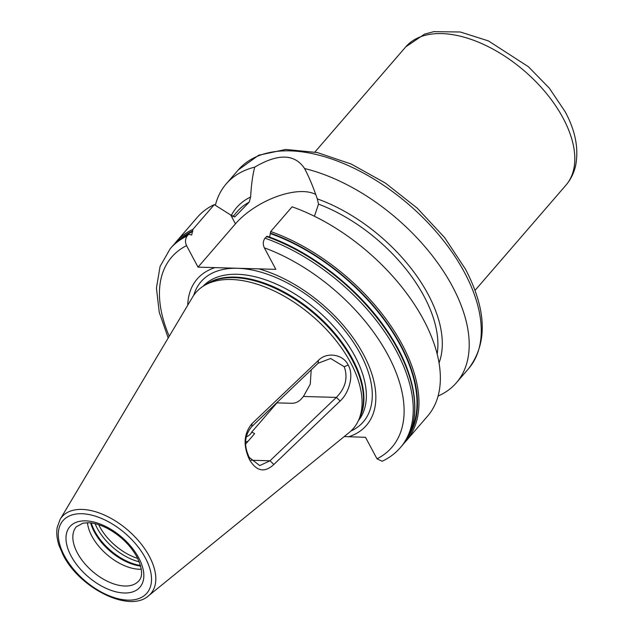 <?xml version="1.0" encoding="UTF-8"?>
<svg xmlns="http://www.w3.org/2000/svg" width="633" height="633" viewBox="0 0 633 633"><rect width="100%" height="100%" fill="white"/><g stroke="black" fill="none" stroke-linecap="round" stroke-linejoin="round"><path stroke-width="0.95" d="M245.58 442.016A33.889 18.998 -139.2 0 0 248.128 441.193M245.62 444.105L254.64 433.652L251.752 432.038L276.953 402.873L292.019 403.3C295.366 403.221 298.357 401.892 300.984 399.304L303.436 396.472L336.352 397.405L270.03 460.769L259.728 465.587L249.267 457.437C243.626 445.545 244.465 435.275 251.792 426.61L318.114 363.239L330.632 358.484L344.241 366.729C348.134 377.822 345.499 388.045 336.352 397.405L340.135 401.006L273.844 464.495C264.697 472.97 256.618 471.435 249.616 459.875C242.922 445.672 243.721 433.589 252.013 423.612L318.431 360.367C326.699 351.631 343.205 354.195 348.166 365.027C354.33 375.084 348.918 393.275 340.135 401.006M192.519 297.194A104.018 58.315 40.8 0 1 204.127 285.633A104.018 58.315 40.8 0 1 350.619 362.669A104.018 58.315 -139.2 0 1 358.935 419.386A104.018 58.315 -139.2 0 1 349.171 432.545L148.533 595.811A58.719 32.924 -139.2 0 0 149.348 556.367A58.719 32.924 -139.2 0 0 102.364 514.178A58.719 32.924 -139.2 0 0 60.103 519.408L192.519 297.194M273.899 406.41A29.759 16.687 40.8 0 1 271.731 407.573M311.214 369.838L310.249 384.191L303.436 396.472M438.06 396.068A152.102 85.273 -139.2 0 0 456.409 382.759A152.102 85.273 -139.2 0 0 452.453 286.464A152.102 85.273 -139.2 0 0 304.576 168.536C308.92 176.686 313.161 186.806 317.299 198.889A128.736 72.178 40.8 0 1 439.033 362.978M231.314 215.402A128.736 72.178 40.8 0 1 250.636 196.998C251.293 185.018 252.654 175.064 254.727 167.128A152.102 85.273 -139.2 0 0 226.218 183.871A152.102 85.273 -139.2 0 0 215.362 205.282M317.299 198.889L318.526 204.135L314.427 216.249M315.772 194.497A53.235 24.972 -28.1 0 0 235.444 223.845L230.744 215.03L234.859 216.834L235.357 216.399L249.188 202.164L250.636 196.998M400.452 447.523L401.892 445.861C422.512 422.717 418.136 379.555 391.463 337.397C364.386 293.308 314.174 252.448 267.189 236.267L264.982 238.174A152.102 85.273 40.8 0 1 387.942 336.756A152.102 85.273 40.8 0 1 400.452 447.523C395.451 453.291 389.35 457.865 382.15 461.267L376.999 458.814L365.51 437.308L344.225 436.572M235.444 223.845L198.034 267.142L186.553 245.636C184.963 242.13 185.168 238.91 187.186 235.974L188.626 234.305L191.704 235.009L192.907 229.352A152.102 85.273 40.8 0 0 175.982 242.02L197.361 217.269A152.102 85.273 40.8 0 1 214.286 204.609L230.744 215.03M292.082 206.809A152.102 85.273 40.8 0 1 415.042 305.383A152.102 85.273 40.8 0 1 427.552 416.158L406.164 440.908A152.102 85.273 40.8 0 0 393.663 330.133A152.102 85.273 40.8 0 0 270.702 231.559L292.082 206.809M254.727 167.128C278.148 153.321 294.772 153.787 304.576 168.536L304.457 168.307M188.626 234.305L188.903 234.091C182.09 237.304 176.354 241.592 171.701 246.973A152.102 85.273 -139.2 0 1 188.626 234.305M192.907 229.352L214.286 204.609M198.034 267.142L275.83 269.349L264.349 247.835C262.758 244.346 262.964 241.126 264.982 238.174M270.702 231.559L269.611 237.146M348.514 436.825A111.883 62.73 -139.2 0 0 363.524 354.543A111.883 62.73 40.8 0 0 258.826 268.867M187.732 305.233A111.883 62.73 40.8 0 1 215.03 267.624M251.752 432.038A29.759 16.687 40.8 0 1 250.446 434.001A29.759 16.687 40.8 0 1 246.15 436.889M273.844 464.495L270.03 460.769L251.016 460.231M252.013 423.612L251.792 426.61M318.431 360.367L318.114 363.239M141.309 569.225A41.335 23.176 -139.2 0 1 91.896 536.183A41.335 23.176 40.8 0 1 87.465 522.7M137.717 558.417A42.158 23.635 -139.2 0 1 99.618 526.529A42.158 23.635 40.8 0 1 98.677 524.686M565.91 185.216C570.942 179.305 574.25 172.437 575.824 164.596C578.752 147.972 575.199 130.351 565.166 111.724L549.309 88.145L528.413 66.734L488.454 40.923L460.326 31.998L433.827 31.65L424.624 34.095L405.777 46.858A105.814 59.32 40.8 0 1 482.892 44.096A105.814 59.32 40.8 0 1 563.156 118.229A105.814 59.32 -139.2 0 1 565.91 185.216L475.035 290.397M238.285 169.913L258.707 155.22L285.752 149.443L317.291 152.553L351.26 164.066L385.378 183.064L417.258 208.178L444.627 237.604L465.516 269.247C486.809 310.186 487.79 343.371 468.475 368.794A152.102 85.273 -139.2 0 0 464.511 272.499A152.102 85.273 -139.2 0 0 349.131 165.949A152.102 85.273 -139.2 0 0 238.285 169.913L226.218 183.871M437.158 354.061A125.651 70.445 -139.2 0 0 318.526 204.135M249.188 202.164A125.651 70.445 -139.2 0 0 237.177 211.644L232.802 216.715M401.892 445.861A152.102 85.273 -139.2 0 0 389.382 335.086A152.102 85.273 -139.2 0 0 266.422 236.513M171.701 246.973L170.261 248.642A152.102 85.273 40.8 0 1 187.186 235.974M410.366 431.975A150.646 84.458 -139.2 0 0 270.576 233.664M192.78 231.464A150.646 84.458 -139.2 0 0 184.211 236.576M408.119 436.754A151.176 84.759 -139.2 0 0 389.944 327.348A151.176 84.759 -139.2 0 0 270.426 233.118M192.63 230.918A151.176 84.759 -139.2 0 0 179.812 239.488M376.999 458.814A145.495 81.57 -139.2 0 0 388.076 355.24A145.495 81.57 -139.2 0 0 264.349 247.835M186.553 245.636A145.495 81.57 -139.2 0 0 169.24 336.265M350.904 431.041A107.214 60.111 -139.2 0 0 360.47 354.037A107.214 60.111 40.8 0 0 267.838 274.366A107.214 60.111 40.8 0 0 193.761 295.271M203.019 286.322A102.696 57.579 40.8 0 1 277.95 284.834A102.696 57.579 40.8 0 1 355.042 356.403A102.696 57.579 -139.2 0 1 358.413 420.581M359.504 418.009A102.696 57.579 -139.2 0 0 352.605 359.22A102.696 57.579 40.8 0 0 205.401 284.866M204.127 285.633L207.331 283.711A102.831 57.65 40.8 0 1 352.146 359.868A102.831 57.65 -139.2 0 1 360.375 415.936L358.935 419.386M234.368 217.056A125.651 70.445 40.8 0 1 235.357 216.399M249.616 459.875L249.267 457.437M348.166 365.027L344.241 366.729M64.4 555.782A55.451 31.088 -139.2 0 0 127.977 600.124A55.451 31.088 -139.2 0 0 145.424 558.077A55.451 31.088 -139.2 0 0 81.847 513.727A55.451 31.088 -139.2 0 0 64.4 555.782M138.738 557.887A46.296 25.953 -139.2 0 0 85.653 520.864A46.296 25.953 -139.2 0 0 71.086 555.972A46.296 25.953 -139.2 0 0 124.171 592.994A46.296 25.953 -139.2 0 0 138.738 557.887M76.316 526.798A41.335 23.176 -139.2 0 0 77.392 552.965A41.335 23.176 -139.2 0 0 108.749 581.917A41.335 23.176 -139.2 0 0 138.872 580.841C143.011 576.449 142.401 568.537 137.044 557.111C130.2 544.942 120.167 535.289 106.945 528.167C100.465 524.892 94.531 523.087 89.158 522.755L82.986 523.143L76.316 526.798M90.63 522.882A43.179 24.212 40.8 0 0 94.277 531.823A43.179 24.212 -139.2 0 0 140.668 566.116M140.486 565.467A43.313 24.283 -139.2 0 1 94.736 531.174A43.313 24.283 40.8 0 1 91.294 522.961M95.085 523.665A43.313 24.283 40.8 0 0 97.245 528.27A43.313 24.283 -139.2 0 0 139.244 561.819M456.409 382.759L468.475 368.794M403.949 443.314L406.164 440.908M175.982 242.02L173.925 244.567M170.261 248.642L160.07 266.453L156.422 288.078L159.247 312.291L168.196 338.022M405.777 46.858L314.902 152.039M60.103 519.408L57.176 527.558C56.282 533.097 56.915 539.118 59.083 545.63L63.268 555.268C79.774 588.192 129.314 613.25 148.533 595.811"/></g></svg>
